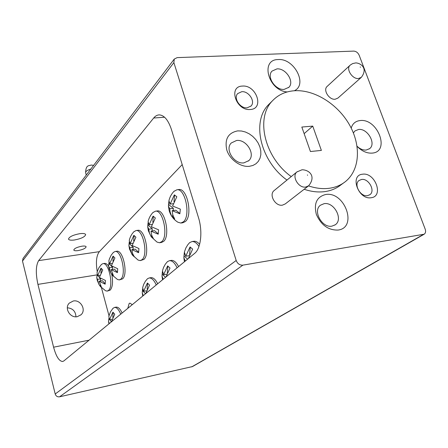 <?xml version="1.0" encoding="UTF-8"?>
<svg xmlns="http://www.w3.org/2000/svg" width="448" height="448" viewBox="0 0 448 448"><rect width="100%" height="100%" fill="white"/><g stroke="black" fill="none" stroke-linecap="round" stroke-linejoin="round"><path stroke-width="0.67" d="M132.283 304.662L129.909 303.117L129.17 303.458L127.775 308.364M108.959 262.668L108.556 265.737L111.149 273.56L112.118 274.949L117.471 279.485L119.28 279.91L120.792 279.171C126.566 274.814 121.408 249.995 115.08 251.507L113.271 252.515M119.482 279.877L122.528 278.88C128.318 274.529 123.161 249.732 116.816 251.25L116.614 251.283M168.857 201.561L168.426 206.108L169.204 210.784C170.688 215.656 173.572 219.464 177.856 222.214L180.824 223.048L183.361 221.85C190.954 215.986 185.338 188.171 176.926 189.767L173.897 191.402M181.16 223.003L182.767 222.779L185.31 221.581C192.931 215.718 187.314 187.942 178.881 189.543L178.55 189.577M148.081 222.69L147.689 226.766L148.781 229.208L149.514 233.358L151.312 236.914L157.002 242.082L159.522 242.754L161.661 241.73C168.605 236.404 163.117 209.597 155.45 211.182L152.897 212.57M159.807 242.71L161.392 242.474L163.537 241.45C170.509 236.13 165.015 209.356 157.326 210.941L157.046 210.974M129.276 241.87L128.901 245.482L132.087 254.61L138.046 260.058L140.207 260.596L142.027 259.717C148.394 254.867 143.052 229.001 136.041 230.558L133.868 231.75M140.448 260.562L143.836 259.437C150.231 254.587 144.883 228.749 137.85 230.306L137.609 230.339M97.199 274.753L96.757 277.48L99.036 284.586L100.318 286.434L105.51 290.735L107.139 291.105L108.494 290.438C113.926 286.362 108.886 262.164 102.95 263.648L101.438 264.438M107.318 291.077L110.18 290.147C112.599 287.246 113.142 282.022 111.804 274.484M120.73 314.16C118.804 309.562 116.738 307.311 114.537 307.418L112.874 308.403M156.234 284.967C154.078 280.174 151.721 277.838 149.162 277.962L147.442 278.757L145.41 281.221L143.73 284.284L142.649 287.61L143.595 291.318L147.414 283.007L149.559 285.102L145.83 293.524M177.094 267.814C174.804 262.931 172.278 260.551 169.506 260.68L167.479 261.604L165.34 264.186L163.604 267.333L162.473 270.743L163.604 274.663L167.658 265.894L169.999 268.022L166.034 276.909M198.962 246.49C196.762 243.034 194.46 241.388 192.046 241.556L189.633 242.642L187.802 244.748L185.886 247.918L184.43 251.922M249.39 166.309L252.918 165.463L255.959 163.772L258.362 161.325L260.008 158.25L260.831 154.706L260.786 150.864L259.885 146.922L258.177 143.069L255.741 139.485L252.706 136.354L249.211 133.818L245.426 132.009L241.534 131.012L237.726 130.883C228.088 132.815 224.454 139.216 226.817 150.091C229.846 159.695 240.548 167.35 249.39 166.309M243.902 162.876L248.87 160.597C255.853 154.381 246.439 139.07 236.561 140.487L231.274 142.979C224.56 149.29 234.142 164.45 243.902 162.876M338.117 230.054C357.941 227.662 344.781 191.061 325.64 194.522C316.747 196.834 313.65 203.47 316.355 214.418C321.143 225.137 328.395 230.35 338.117 230.054M331.957 226.134L335.272 224.773C343.538 219.369 334.124 201.701 324.1 203.672L320.471 205.195C312.452 210.711 322.028 228.267 331.957 226.134M357.073 146.317L357.963 147.224C362.572 151.508 367.338 153.468 372.254 153.098C390.466 151.799 377.726 118.222 360.158 120.551C355.544 121.072 352.559 123.586 351.204 128.089M357.062 146.227L357.174 146.339C360.074 149.033 363.076 150.27 366.19 150.046L369.622 148.652C376.488 143.696 367.483 128.134 358.574 129.461L354.9 130.973L353.394 132.961M294.308 90.754C307.994 84.655 294.146 58.089 278.236 59.567C259.851 59.304 268.318 90.832 287.23 91.941M284.138 89.393L288.865 87.31C294.756 81.782 285.83 68.012 276.965 68.886L271.998 71.114C266.291 76.703 275.363 90.401 284.138 89.393M242.418 86.083C256.351 84.706 264.645 108.959 250.281 109.491C236.09 111.065 227.909 86.24 242.418 86.083M247.139 107.822L251.059 106.014C255.662 101.511 248.746 90.916 241.741 91.694L237.658 93.604C233.19 98.151 240.195 108.685 247.139 107.822M362.538 174.21C375.06 172.077 384.115 196.454 371.14 197.73C358.4 200.066 349.412 175.123 362.538 174.21M367.483 195.664L369.858 194.712C375.642 190.921 368.67 178.153 361.57 179.463L359.044 180.488C353.371 184.335 360.422 197.064 367.483 195.664M327.275 86.285L327.057 86.486C322.879 90.082 329.129 100.01 335.115 99.254L337.938 98.073L361.082 77.566M274.394 190.35L274.036 190.646C268.677 194.841 275.391 206.522 282.408 205.162L285.292 203.902L308.286 186.071M67.329 307.787C72.783 308.336 75.656 311.338 75.953 316.792M73.265 301.006C80.55 299.365 86.542 309.859 81.071 314.731L77.319 316.669C70.14 318.366 64.053 308.09 69.272 303.128L73.265 301.006M79.828 233.671C83.266 233.262 85.21 233.565 85.658 234.584C84.997 236.869 81.245 238.672 74.407 239.999C70.935 240.425 68.964 240.128 68.499 239.098C69.154 236.813 72.934 235.004 79.828 233.671M81.945 246.187C84.42 245.874 85.814 246.07 86.128 246.764C85.635 248.349 82.93 249.626 78.014 250.6C75.522 250.925 74.116 250.734 73.791 250.029C74.284 248.444 77 247.167 81.945 246.187M270.273 102.967L268.626 104.602C251.334 121.425 260.26 160.944 286.978 180.068M304.153 189.274C311.287 191.677 318.114 192.466 324.626 191.638C330.921 190.786 336.347 188.541 340.911 184.901L343.392 183.075M308.526 185.886C315.706 188.317 322.566 189.123 329.106 188.306C335.429 187.46 340.878 185.214 345.458 181.563C359.968 169.893 361.245 145.477 349.474 124.835C337.775 104.154 314.569 89.522 294.65 90.731C285.734 91.33 278.387 94.634 272.614 100.649C255.27 117.522 264.326 157.293 291.234 176.59M63.846 360.937L194.606 253.417C200.9 248.696 202.871 231.319 198.453 217.532L171.422 129.483C168.263 120.036 164.186 115.175 159.191 114.89C157.158 114.957 155.322 115.998 153.681 118.014L38.64 260.624C35.812 265.513 35.582 273.431 37.934 284.385L53.586 347.189C56.129 356.502 59.147 361.273 62.642 361.497L63.846 360.937M423.982 234.326L192.494 366.565L59.562 396.81C57.406 397.068 55.955 396.127 55.205 393.988L22.495 261.055L23.061 258.373M173.869 62.602L236.191 260.484C237.546 263.771 239.775 265.322 242.878 265.149L424.178 234.209C425.611 233.134 425.953 231.442 425.191 229.146L359.156 55.227C357.946 52.651 356.132 51.279 353.718 51.106L177.167 57.618L174.261 59.074L173.869 62.602L22.495 261.055M312.743 126.112L321.373 150.41L310.43 151.525L301.829 127.047L312.743 126.112L304.147 133.638M101.455 287.717L108.982 315.672M182.202 164.606L99.338 251.664C96.365 255.646 95.676 262.343 97.272 271.762M108.59 266.151C107.257 264.197 105.941 263.278 104.636 263.385L104.457 263.418M122.108 313.029C120.238 308.952 118.278 306.981 116.234 307.11L116.043 307.143M157.685 283.774C155.59 279.552 153.356 277.514 150.987 277.654L150.73 277.698M178.578 266.594C176.355 262.304 173.958 260.232 171.399 260.378L171.097 260.428M199.623 244.322C197.764 242.122 195.894 241.097 194.012 241.259L193.654 241.315M184.307 252.7L183.842 257.656L185.276 261.089M188.412 258.513L192.634 249.105L190.064 246.954L185.741 256.234L184.386 252.101M162.394 271.684L162.002 276.091L163.212 279.233M142.598 288.898L142.246 292.768L143.27 295.63M111.406 321.826L114.75 314.188L112.924 312.161L109.502 319.704L108.819 316.383L110.37 312.01L113.042 308.224M108.92 318.405L108.511 321.205L109.273 323.585M100.318 286.434L101.646 287.711L99.17 281.232L105.179 284.172L105.414 280.437L99.394 277.508L102.76 269.965L101.007 268.134L97.653 275.654L97.014 272.849L97.546 270.838L98.969 267.686L101.494 264.382M132.457 255.125L134.372 256.894L132.602 253.551L131.852 249.637L138.611 252.678L138.936 248.522L132.166 245.498L135.918 237.188L133.862 235.318L130.127 243.6L129.248 240.531C130.004 237.065 131.622 234.063 134.092 231.521M151.715 235.262L151.312 236.914L153.524 238.862L151.726 235.295L150.993 231.134L158.2 234.214L158.586 229.813L151.362 226.75L155.338 217.98L153.098 216.098L149.139 224.84L148.098 221.626C148.91 218.042 150.595 214.934 153.154 212.302M168.426 206.108L169.719 208.751L170.111 211.966L171.349 215.443L172.256 216.983L174.675 218.943L172.855 215.124L172.144 210.683L179.866 213.802L180.326 209.121L172.581 206.024L176.82 196.745L174.362 194.863L170.15 204.103L168.902 200.76C169.77 197.042 171.539 193.816 174.21 191.078M112.118 274.949L113.658 276.399L111.16 269.64L117.438 272.625L117.706 268.733L111.412 265.77L114.923 257.947L113.058 256.099L109.564 263.894L108.847 260.988L109.396 258.933L111.238 255.097L113.456 252.325M111.16 269.64L114.397 269.125L117.404 272.171M112.101 273.762L112.056 274.462L112.913 275.341M109.077 262.993L109.026 263.704L112.538 267.249L112.392 269.444M112.538 267.249L109.318 267.758M112 263.519L109.564 263.894M113.26 256.396L112.941 261.212M172.144 210.683L175.79 210.213L179.85 213.422M172.738 214.732L172.53 216.95L174.317 218.389M168.969 202.166L168.722 204.652L173.348 208.286L173.13 210.56M173.348 208.286L169.719 208.751M173.197 203.722L170.15 204.103M174.591 195.11L173.97 201.673M150.993 231.134L154.498 230.642L158.183 233.811M151.575 236.874L153.07 238.185M148.215 223.244L148.058 225.103L152.27 228.721L152.079 230.983M152.27 228.721L148.781 229.208M151.973 224.454L149.139 224.84M153.322 216.362L152.818 222.27M131.852 249.637L135.234 249.133L138.583 252.246M132.686 253.786L132.597 254.923L133.801 256.066M129.416 242.334L129.321 243.634L133.185 247.229L133.017 249.463M133.185 247.229L129.819 247.727M132.765 243.219L130.127 243.6M134.075 235.598L133.666 240.957M99.17 281.232L102.323 280.711L105.146 283.707M100.173 285.32L100.772 286.462M97.283 274.96L100.57 278.852L100.436 281.025M100.57 278.852L97.434 279.367M99.971 275.279L97.653 275.654M101.203 268.447L100.929 272.961M109.592 323.322L109.256 323.383M108.993 318.634L109.222 319.183M109.654 319.676L111.345 321.58M112.017 319.228L109.502 319.704M113.12 312.486L112.784 317.414M143.618 295.344L143.259 295.406M142.722 289.531L142.621 290.786L145.572 293.731M146.468 290.814L143.595 291.318M147.627 283.298L147.123 289.206M163.576 278.93L163.201 278.998M162.495 272.457L162.305 274.316L165.547 277.312M166.69 274.148L163.604 274.663M167.877 266.174L167.255 272.726M185.657 260.775L185.27 260.837M184.363 253.579L184.089 256.11L187.639 259.146M189.073 255.707L185.741 256.234M190.288 247.218L189.521 254.559M307.434 174.91L307.563 175.291L307.434 174.91M274.036 190.646L296.906 171.948L302.019 169.77C309.042 169.753 316.518 176.131 308.666 185.774L305.715 187.046C298.502 188.373 291.441 176.221 296.906 171.948L297.282 171.646M360.27 66.948L360.394 67.284L360.27 66.948M327.057 86.486L350.347 65.005L352.682 63.571L355.701 62.922C359.755 62.81 368.682 67.682 361.312 77.364L358.439 78.54C352.318 79.234 345.778 68.947 350.006 65.313L350.23 65.111M90.838 169.036C87.343 170.145 85.607 171.366 85.618 172.704C85.831 163.968 89.639 166.135 91.05 165.043L93.632 165.351M55.205 393.988L236.191 260.484M191.688 366.895L423.147 234.601M242.878 265.149L59.562 396.81M89.096 340.172L53.586 347.189M97.205 274.854L37.934 284.385M99.338 251.664L38.64 260.624M164.567 117.225L153.681 118.014M248.399 161.028L248.87 160.597M334.751 225.126L335.272 224.773M369.253 148.938L369.622 148.652M288.54 87.629L288.865 87.31M369.527 194.942L369.858 194.712M250.785 106.299L251.059 106.014M81.071 314.731L80.702 315.073M85.618 172.704L86.262 175.062M268.626 104.602L272.614 100.649M174.261 59.074L22.954 258.513M357.174 146.339L357.963 147.224M192.046 241.556L194.012 241.259M183.842 257.656L184.43 261.783M169.506 260.68L171.399 260.378M162.002 276.091L162.546 279.776M149.162 277.962L150.987 277.654M142.246 292.768L142.744 296.061M114.537 307.418L116.234 307.11M108.511 321.205L108.937 323.859M102.95 263.648L104.636 263.385M96.757 277.48L97.238 280.297L99.036 284.586M136.041 230.558L137.85 230.306M128.901 245.482L129.506 249.082L132.087 254.61M155.45 211.182L157.326 210.941M147.689 226.766L148.378 230.86L151.306 236.897M176.926 189.767L178.881 189.543M115.08 251.507L116.816 251.25M108.556 265.737L109.082 268.834L111.149 273.56"/></g></svg>
